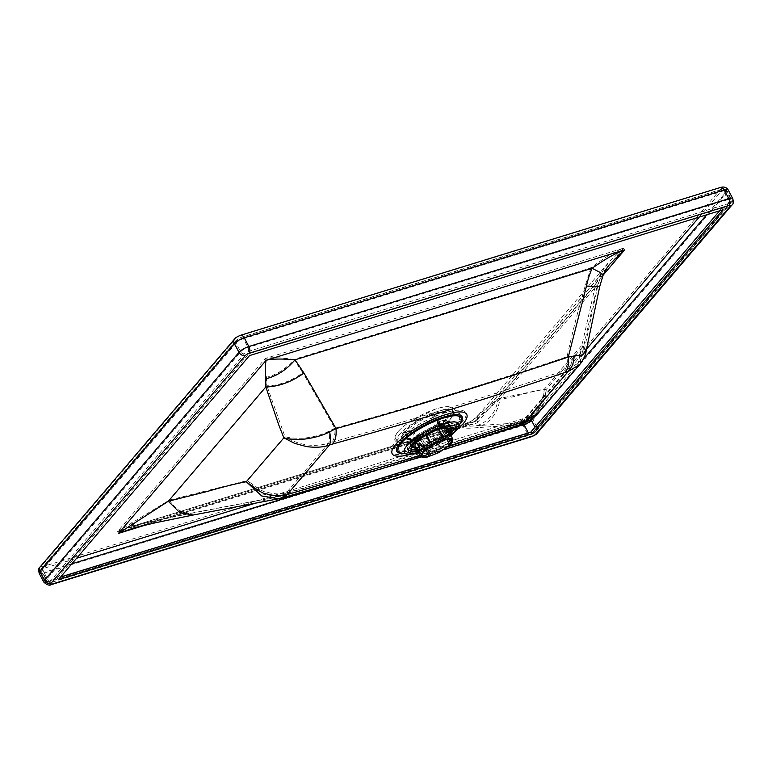 <?xml version="1.0" encoding="UTF-8"?>
<svg xmlns="http://www.w3.org/2000/svg" width="772" height="772" viewBox="0 0 772 772"><rect width="100%" height="100%" fill="white"/><g stroke="black" fill="none" stroke-linecap="round" stroke-linejoin="round"><path stroke-width="0.58" stroke-dasharray="3.86 2.9" d="M477.752 415.925A30.822 30.176 57.4 0 1 472.232 420.489A30.822 30.176 57.4 0 1 463.461 424.272L476.015 421.232L478.389 415.075L498.075 398.825L544.443 389.059L581.953 345.18L595.588 284.55L600.346 274.388L608.992 262.017L623.786 248.063L265.278 358.488C264.748 361.016 265.134 367.269 266.427 377.228A30.822 16.762 -40 0 0 293.833 359.453C280.786 357.523 271.271 357.195 265.278 358.488L117.518 531.657L169.415 500.053A32.424 23.382 79.4 0 0 192.778 513.013L278.287 496.743L261.718 493.868L247.397 480.551C257.945 488.676 264.275 492.507 266.388 492.063C274.166 494.254 280.796 494.505 286.277 492.825L328.563 443.321C313.258 447.47 298.725 445.251 284.964 436.653L247.397 480.551L169.415 500.053L266.929 385.778L284.964 436.653C290.118 438.361 301.283 438.621 306.667 437.792C315.468 436.537 322.821 434.375 328.708 431.307C329.798 436.759 329.75 440.764 328.563 443.321L331.825 442.24A20.545 11.117 -105.8 0 0 334.807 428.238L328.708 431.307M266.427 377.228L266.929 385.778A31.893 14.398 -24.5 0 0 302.759 372.683L293.833 359.453L590.908 267.952C603.598 258.099 614.56 251.469 623.786 248.063L476.015 421.232L117.518 531.657L136.036 525.114M131.684 522.519A30.822 6.726 76.1 0 0 135.64 525.278A30.822 6.726 76.1 0 0 136.046 525.114C158.897 519.643 178.486 515.435 194.805 512.502L280.709 496.155C361.064 473.738 440.349 449.314 518.591 422.892L521.505 422.023L524.603 419.437C446.409 445.994 367.086 470.428 286.615 492.739L280.709 496.155A30.822 16.588 -105.9 0 0 281.809 495.913L281.809 495.913A30.822 16.588 -105.9 0 0 286.615 492.739M520.058 422.39C526.195 420.335 531.773 416.108 536.781 409.71C540.053 406.4 542.61 399.52 544.443 389.059L542.909 401.035L537.283 411.071L578.315 363.023L581.953 345.18L584.076 350.729L572.583 356.191L567.053 356.712A20.545 11.281 71.6 0 1 564.361 370.618L567.227 369.807L524.941 419.331L537.283 411.071C533.558 415.558 528.299 419.206 521.505 422.023L520.096 422.525A30.822 17.003 71.6 0 1 518.591 422.892L476.768 425.652C466.163 426.82 461.733 426.356 463.461 424.272L452.373 427.688M476.768 425.652A32.424 29.886 -95.4 0 0 498.075 398.825L595.588 284.55A31.893 2.519 -169.7 0 1 597.76 285.92A31.893 2.519 -169.7 0 1 585.273 285.669C578.324 309.234 572.255 332.915 567.053 356.712C490.606 382.487 413.194 406.333 334.807 428.238L302.759 372.683M331.825 442.24C410.414 420.489 487.933 396.615 564.361 370.618M465.738 423.519L472.232 420.489A30.822 30.176 57.4 0 1 472.223 420.499L478.418 415.046M600.346 274.388A30.822 2.393 -158 0 0 601.282 274.185L597.76 285.92L584.076 350.729C583.902 353.798 581.982 357.89 578.324 363.023L567.227 369.807C570.556 366.594 572.341 362.049 572.583 356.191M590.908 267.952L585.273 285.669M478.389 415.075L608.992 262.017C606.879 264.024 604.302 268.077 601.282 274.185L601.282 274.185A30.822 2.393 -158 0 0 592.047 268.492M280.159 496.348L400.195 461.338L520.096 422.525A30.822 17.003 71.6 0 0 524.603 419.437M132.552 526.137L159.968 519.653L192.778 513.013A32.424 23.382 79.4 0 0 194.805 512.502M411.843 451.881A42.122 11.551 -27.8 0 1 402.357 435.543A42.122 11.551 -27.8 0 1 452.431 410.936A42.122 11.551 -27.8 0 1 460.151 424.233A42.122 11.551 -27.8 0 1 411.843 451.881M449.429 432.542A23.633 6.475 -27.8 0 1 421.908 448.493A23.633 6.475 -27.8 0 1 416.89 449.7M411.061 449.294A23.633 6.475 -27.8 0 1 410.357 448.542A23.633 6.475 -27.8 0 1 428.238 431.789A23.633 6.475 -27.8 0 1 452.17 426.501A23.633 6.475 -27.8 0 1 452.382 427.505M136.133 527.276L168.344 519.865L281.201 498.152C361.557 475.726 440.86 451.302 519.141 424.861L477.308 427.63C466.587 428.74 462.148 428.277 463.991 426.25L476.942 422.988M466.307 425.497L133.189 528.096L463.991 426.25L473.313 422.207L499.957 399.105C497.66 413.531 490.114 423.037 477.308 427.63M146.294 524.835L476.942 422.979L479.229 417.353M586.093 351.125L583.835 345.451L597.47 284.829L499.957 399.105C515.059 397.677 530.403 390.854 546.325 389.339L583.835 345.451L579.888 364.345M519.122 424.87L522.219 423.953M538.827 412.422L544.742 401.865L546.325 389.339C544.385 400.321 541.703 407.548 538.258 411.022C532.989 417.739 527.131 422.178 520.675 424.339M603.183 274.948L602.189 275.17L597.47 284.829L599.747 286.277M602.189 275.17L610.556 263.358L479.952 416.417M448.088 446.679L420.19 455.596M278.663 498.76L280.632 498.345M279.937 498.49L282.369 497.892M193.154 515.021L195.306 514.49M456.609 430.062A42.142 11.551 -27.8 0 1 412.759 453.637A42.142 11.551 -27.8 0 1 410.791 454.216M450.356 434.289A23.633 6.475 -27.8 0 1 422.824 450.24A23.633 6.475 -27.8 0 1 417.816 451.446M719.639 210.795L721.994 208.035L248.632 353.837L57.379 577.967L60.65 576.964M248.632 353.837L249.549 355.583M721.994 208.035L722.92 209.781M57.379 577.967L58.305 579.714M437.02 440.484A18.393 5.037 152.2 0 0 446.023 433.478L450.028 441.073A18.393 5.037 -27.8 0 1 441.024 448.078L440.397 448.455L436.392 440.86L437.02 440.484L441.024 448.078L440.397 448.455A18.393 5.037 -27.8 0 1 428.45 453.888L427.862 454.071L423.857 446.477L424.446 446.293L428.45 453.888L427.862 454.071A18.393 5.037 -27.8 0 1 419.978 454.747L415.973 447.142L419.765 454.631A18.393 5.037 -27.8 0 1 419.235 454.129M451.765 436.981A18.393 5.037 -27.8 0 1 450.317 440.735L446.023 433.478M446.255 433.198L446.312 433.14A18.393 5.037 -27.8 0 0 446.747 432.59L448.32 430.448M424.446 446.293A18.393 5.037 152.2 0 0 436.392 440.86M415.162 446.428A18.393 5.037 152.2 0 0 415.761 447.036L415.973 447.142A18.393 5.037 152.2 0 0 418.453 447.509A18.393 5.037 152.2 0 0 423.857 446.477M421.078 438.409A18.393 5.037 -27.8 0 1 425.854 435.205L425.922 435.34M426.559 434.974L425.854 435.205M426.482 434.829A18.393 5.037 -27.8 0 1 437.743 429.618M439.017 429.222L438.419 429.406M447.702 429.271A18.393 5.037 -27.8 0 1 446.747 432.59M414.487 447.644A22.504 6.166 152.2 0 0 448.397 430.274A22.504 6.166 152.2 0 0 449.101 429.396M450.394 426.897A22.504 6.166 152.2 0 0 450.279 425.333A22.504 6.166 152.2 0 0 427.495 430.371A22.504 6.166 152.2 0 0 410.463 446.322A22.504 6.166 152.2 0 0 411.688 447.306M448.329 428.933L449.999 425.661L448.957 423.645L445.338 423.152L439.635 424.262L437.435 426.848L441.603 426.057L444.267 426.433L445.048 427.91L443.871 430.303L448.329 428.933L447.866 428.055L447.934 429.396L447.056 429.01L447.509 429.879L443.06 431.258C438.332 435.89 431.992 439.654 424.031 442.559L430.94 455.663M437.985 424.774C427.196 428.663 418.636 433.748 412.306 440.021L416.755 438.65C421.483 434.018 427.823 430.255 435.784 427.35L437.985 424.774L437.531 423.896C438.679 424.851 439.229 424.677 439.171 423.394L439.635 424.262M439.143 424.301L439.22 423.336A1.023 0.811 40.5 0 1 439.181 424.253L439.143 424.301M411.495 440.976L409.816 444.247L410.858 446.264L412.373 446.708L420.18 445.637L422.38 443.06L418.212 443.842L415.558 443.475L414.767 441.999L415.944 439.606L411.495 440.976L411.032 440.108L411.881 440.503L411.843 439.152L412.306 440.021M411.727 440.609L411.64 440.638A1.023 0.56 -107.1 0 0 411.794 440.532L407.944 438.67L411.64 440.638A1.023 0.56 -107.1 0 1 410.926 440.137L411.881 440.503M419.428 433.816L416.359 437.406L414.622 438.139L417.777 434.318L419.495 433.603L424.031 442.559L421.83 445.135L421.367 444.257C421.406 445.569 420.856 445.733 419.727 444.768L420.18 445.637M414.709 437.907L417.855 444.257L420.962 445.444L420.479 445.772L421.28 445.241A1.023 0.811 -139.5 0 0 421.319 444.315L421.28 445.241A1.023 0.811 -139.5 0 1 419.669 444.826L419.727 444.768M421.83 445.135C432.619 441.246 441.188 436.161 447.509 429.879M447.934 429.396L447.152 428.981A1.023 0.56 72.9 0 0 447.866 429.483L447.779 429.512M423.674 451.765L412.624 429.917L411.331 430.863L422.853 452.72M444.344 439.953L432.822 418.106L431.104 418.82L442.703 440.465M439.268 421.56L445.965 419.65L437.975 422.506L439.268 421.56L448.551 439.171M449.97 444.363L438.457 422.516M425.883 449.69L417.777 434.318M431.181 418.617L434.24 415.018L435.977 414.284L432.822 418.106M411.331 430.863L404.634 432.774L412.151 429.917M728.131 203.683A3.078 0.849 -27.8 0 1 729.386 204.358L534.88 432.31A3.078 0.849 -27.8 0 1 531.184 434.501L51.242 582.32A3.078 0.849 -27.8 0 1 49.987 581.654L244.492 353.701A3.078 0.849 -27.8 0 1 248.188 351.511L728.131 203.683A3.078 1.679 -107.1 0 0 727.977 199.63L248.024 347.458A6.166 1.689 152.2 0 0 240.642 351.839L46.137 579.791A6.166 1.689 152.2 0 0 45.625 581.142A6.166 1.689 152.2 0 0 48.636 581.133L528.579 433.304A6.166 1.689 152.2 0 0 535.961 428.923L730.476 200.971A6.166 1.689 152.2 0 0 730.987 199.62A6.166 1.689 152.2 0 0 727.977 199.63L723.364 190.887A6.166 1.689 -27.8 0 1 726.375 190.877A6.166 1.689 -27.8 0 1 725.863 192.228L706.592 214.809M729.386 204.358A3.078 2.441 40.5 0 0 730.351 203.731A3.078 2.441 40.5 0 0 730.476 200.971L725.863 192.228A3.078 2.441 40.5 0 0 722.013 190.366A3.078 0.849 152.2 0 0 720.758 189.7L240.816 337.528A3.078 0.849 152.2 0 0 237.12 339.719L42.614 567.661A3.078 0.849 152.2 0 0 43.869 568.337L76.621 558.243M248.188 351.511A3.078 1.679 -107.1 0 0 248.024 347.458L243.421 338.715L723.364 190.887A3.078 1.679 -107.1 0 0 721.241 189.372A3.078 1.679 -107.1 0 0 720.758 189.7M244.492 353.701A3.078 2.441 40.5 0 1 240.642 351.839L236.039 343.096A6.166 1.689 -27.8 0 1 243.421 338.715A3.078 1.679 -107.1 0 0 241.289 337.2A3.078 1.679 -107.1 0 0 240.816 337.528M49.987 581.654A3.078 2.441 40.5 0 1 46.137 579.791L41.524 571.048L236.039 343.096A3.078 2.441 40.5 0 1 236.164 340.336L41.649 568.288A3.078 2.441 40.5 0 0 41.524 571.048A6.166 1.689 -27.8 0 0 41.012 572.399C40.366 570.431 40.578 569.061 41.649 568.288A3.078 2.441 40.5 0 1 42.614 567.661M528.366 432.899L528.579 433.304A3.078 1.679 -107.1 0 0 530.711 434.819L50.759 582.648A3.078 1.679 -107.1 0 1 48.636 581.133L44.023 572.39A6.166 1.689 -27.8 0 1 41.012 572.399L45.625 581.142C47.256 583.082 48.964 583.584 50.759 582.648A3.078 1.679 -107.1 0 0 51.242 582.32M471.402 440.754L332.809 483.446M71.873 563.811L44.023 572.39A3.078 1.679 -107.1 0 1 43.869 568.337M534.88 432.31A3.078 2.441 40.5 0 0 535.836 431.683A3.078 2.441 40.5 0 0 535.961 428.923L535.025 427.148M583.246 359.366L533.838 417.276M255.957 503.006L523.812 420.508A3.078 0.849 152.2 0 0 527.508 418.318L586.431 349.262M699.22 217.086L722.013 190.366M476.942 422.979L603.125 275.102M537.399 433.015A5.134 4.072 -139.5 0 0 537.611 428.412L532.998 419.678L727.513 191.726L732.117 200.469L537.611 428.412A8.222 2.258 -27.8 0 1 527.768 434.26L47.825 582.078L43.213 573.345L523.165 425.517L527.768 434.26A5.134 2.798 72.9 0 0 531.319 436.788M721.087 188.619L526.581 416.571A3.078 0.849 -27.8 0 1 522.895 418.762L42.942 566.59A3.078 0.849 -27.8 0 1 41.698 565.915L236.203 337.962A3.078 0.849 -27.8 0 1 239.889 335.772L719.842 187.953A3.078 0.849 -27.8 0 1 721.087 188.619A5.134 4.072 -139.5 0 1 727.513 191.726A8.222 2.258 152.2 0 0 728.199 189.922M449.69 428.518L136.046 525.114M413.879 449.497A36.979 10.142 152.2 0 0 461.511 415.847A36.979 10.142 152.2 0 0 410.193 431.654A36.979 10.142 152.2 0 0 413.879 449.497M420.682 449.922A26.711 7.324 -27.8 0 1 418.019 437.029A26.711 7.324 -27.8 0 1 455.094 425.613A26.711 7.324 -27.8 0 1 420.682 449.922M419.206 450.327A29.355 8.048 -27.8 0 1 407.684 451.996A29.355 8.048 -27.8 0 1 427.08 429.589A29.355 8.048 -27.8 0 1 456.532 426.25A29.355 8.048 -27.8 0 1 419.206 450.327M412.702 449.844A34.335 9.409 -27.8 0 1 401.884 451.041A34.335 9.409 -27.8 0 1 406.921 436.344A34.335 9.409 -27.8 0 1 442.559 417.208A34.335 9.409 -27.8 0 1 459.022 420.914A34.335 9.409 -27.8 0 1 451.919 429.174M448.937 431.606A34.335 9.409 -27.8 0 1 416.397 448.764M403.997 453.473A36.979 10.142 152.2 0 0 414.805 451.244A36.979 10.142 152.2 0 0 459.832 424.031M450.935 435.389A26.711 7.324 -27.8 0 1 421.608 451.668A26.711 7.324 -27.8 0 1 418.395 452.546M458.394 427.119A30.677 8.415 -27.8 0 1 419.389 452.286A30.677 8.415 -27.8 0 1 407.346 454.032M415.539 451.041A35.657 9.775 -27.8 0 1 401.546 453.067C401.614 453.878 406.13 453.193 415.124 451.031C432.967 445.955 458.085 429.425 460.884 421.782A35.657 9.775 -27.8 0 1 415.539 451.041M732.802 198.655A8.222 2.258 -27.8 0 1 732.117 200.469A5.134 4.072 -139.5 0 1 731.914 205.062M39.198 573.364A8.222 2.258 152.2 0 0 43.213 573.345A5.134 2.798 72.9 0 1 42.942 566.59M51.367 584.607A5.134 2.798 72.9 0 1 47.825 582.078A8.222 2.258 -27.8 0 1 43.801 582.098M522.895 418.762A5.134 2.798 72.9 0 0 523.165 425.517A8.222 2.258 152.2 0 0 532.998 419.678A5.134 4.072 -139.5 0 0 526.581 416.571M237.12 339.719A3.078 2.441 40.5 0 0 236.164 340.336L241.289 337.2L721.241 189.372C723.036 188.436 724.744 188.937 726.375 190.877L730.987 199.62C731.538 201.791 731.325 203.171 730.351 203.731L535.836 431.683L530.711 434.819A3.078 1.679 -107.1 0 0 531.184 434.501M234.601 339.005A5.134 4.072 -139.5 0 1 236.203 337.962M239.889 335.772A5.134 2.798 72.9 0 1 240.681 335.231M719.842 187.953A5.134 2.798 72.9 0 1 720.633 187.413M40.086 566.957A5.134 4.072 -139.5 0 1 41.698 565.915M530.875 419.486A3.078 2.441 40.5 0 0 527.508 418.318M523.812 420.508A3.078 1.679 -107.1 0 0 523.532 423.442M398.149 431.616A32.212 8.83 152.2 0 0 425.816 432.638A32.212 8.83 152.2 0 0 447.914 406.748A32.212 8.83 152.2 0 0 398.149 431.616M399.906 433.97A31.662 8.675 152.2 0 0 427.099 434.974A31.662 8.675 152.2 0 0 448.812 409.527A31.662 8.675 152.2 0 0 399.906 433.97M437.531 423.896L437.579 423.838A1.023 0.811 40.5 0 0 439.181 424.253C439.934 422.535 439.943 421.251 439.2 420.402L437.473 421.136L434.24 415.018M411.794 440.532A1.023 0.56 -107.1 0 0 411.746 439.181L411.843 439.152M447.866 428.055L447.963 428.026A1.023 0.56 72.9 0 1 447.866 429.483L448.986 428.75L449.198 425.768L445.463 419.65M438.863 424.465L438.699 420.412M435.89 414.516L439.114 420.634L439.22 423.336M439.114 420.634L435.977 414.284M437.579 423.838L437.473 421.136M405.947 431.818L409.179 437.936L411.746 439.181M409.179 437.936L407.944 438.67M404.634 432.774L407.857 438.892L405.136 432.774M410.926 440.137L408.359 438.892M448.021 429.377L448.986 428.75L449.198 425.768L445.965 419.65M444.653 420.605L447.876 426.723L447.152 428.981M447.876 426.723L449.111 425.99M447.963 428.026L448.696 425.768M417.942 444.025L419.669 444.826M418.356 444.257L419.582 443.524L416.359 437.406M421.319 444.315L419.582 443.524M435.601 414.139A26.016 7.131 152.2 0 0 404.46 432.629A26.016 7.131 152.2 0 0 414.998 438.284A26.016 7.131 152.2 0 0 446.139 419.794A26.016 7.131 152.2 0 0 435.601 414.139M445.753 418.906A26.094 7.151 -27.8 0 1 414.506 437.454A26.094 7.151 -27.8 0 1 403.939 431.78A26.094 7.151 -27.8 0 1 435.176 413.232A26.094 7.151 -27.8 0 1 445.753 418.906M132.581 526.137L449.729 428.46M452.373 427.64L465.709 423.529M412.171 449.738L401.884 451.041L407.684 451.996L420.055 450.356C434.385 445.907 452.826 434.53 456.532 426.25L459.022 420.914L452.131 428.672M448.802 431.345L416.262 448.503M466.336 425.488L473.342 422.216L479.981 416.378M443.852 449.719L421.165 456.966M418.588 452.913L451.128 435.755M453.087 428.248L452.17 426.501M411.283 450.288L410.357 448.542M397.898 431.828C400.929 428.325 405.368 424.677 411.225 420.875L435.611 409.054C441.266 407.201 445.811 406.419 449.275 406.699C454.525 407.394 455.953 410.135 453.54 414.911C449.97 421.927 433.382 433.324 417.7 439.316C410.202 442.192 404.267 443.456 399.906 443.118L396.567 442.095C395.351 440.436 391.925 440.339 397.898 431.828M450.346 440.754L446.322 433.121M419.717 454.747L415.674 447.075M418.453 447.509L415.79 447.606M410.009 445.444L410.463 446.322M449.815 424.455L450.279 425.333M444.904 427.051L451.823 440.156M420.479 445.772L417.855 444.257L414.622 438.139M421.83 455.972L414.911 442.858M431.104 418.82L442.539 440.513M412.624 429.917L423.973 451.446M437.975 422.506L446.872 439.374M419.495 433.603L427.36 448.522M403.833 431.866C399.278 438.371 401.894 438.013 402.627 439.2C403.216 439.712 405.792 441.169 416.378 437.869C424.118 435.495 438.11 428.219 445.512 420.576C452.054 410.984 448.05 413.387 444.846 411.621C438.805 411.447 430.332 414.294 419.437 420.142C412.412 424.108 407.22 428.016 403.833 431.866"/><path stroke-width="1.16" d="M592.047 268.492A30.822 2.393 -158 0 0 590.908 267.952M416.89 449.7A23.633 6.475 -27.8 0 1 411.061 449.294M452.382 427.505A23.633 6.475 -27.8 0 1 449.429 432.542M610.218 263.754L624.702 249.819L266.195 360.235C265.365 362.937 265.24 369.113 265.809 378.772C276.723 376.196 286.47 369.875 295.039 359.8C282.021 358.662 272.41 358.806 266.195 360.235L118.434 533.404L168.315 501.25L179.654 512.54L193.154 515.021L278.663 498.76L261.756 495.981L246.297 481.747C235.17 483.619 214.799 489.216 207.292 491.465L168.315 501.25L265.819 386.975L278.827 425.111L283.864 437.849L246.297 481.747C257.356 490.259 264.024 494.283 266.311 493.819C274.427 496.097 281.375 496.357 287.155 494.591L279.918 498.49M131.915 524.323C133.778 526.832 135.332 527.749 136.567 527.093M146.294 524.835L118.434 533.404L133.556 527.98M579.897 364.345C583.922 358.633 585.987 354.213 586.102 351.096L582.503 354.85L568.279 357.05C491.822 382.796 414.39 406.651 336.003 428.595L329.615 431.857C330.812 437.849 330.754 442.26 329.451 445.068L332.722 443.997C335.463 440.522 336.553 435.389 336.003 428.595L303.965 373.04L295.039 359.8L592.124 268.299C589.538 274.292 587.656 280.207 586.488 286.026L568.279 357.05C569.022 363.786 568.038 368.881 565.316 372.355L568.182 371.544L525.896 421.078L448.088 446.679M332.722 443.997C411.341 422.226 488.879 398.342 565.316 372.355M574.078 356.558C573.818 363.004 571.849 368.003 568.182 371.544L579.888 364.345L538.817 412.441C534.755 417.256 529.225 421.097 522.219 423.953L525.896 421.068M538.817 412.441L525.906 421.058M599.747 286.277L595.994 286.817L586.488 286.026M610.556 263.348C608.5 265.317 606.049 269.177 603.183 274.948L600.413 272.603L592.124 268.299C604.833 259.228 615.699 253.071 624.702 249.819L603.125 275.102M420.19 455.596L287.145 494.601L329.451 445.068C323.265 447.306 315.594 447.799 306.445 446.573L294.672 443.379L283.864 437.849C289.239 439.577 300.916 439.741 306.552 438.824C315.758 437.435 323.449 435.109 329.615 431.857M265.809 378.772L265.819 386.975C278.827 386.627 291.546 381.976 303.965 373.04M410.791 454.216A42.142 11.551 -27.8 0 1 403.264 437.29A42.142 11.551 -27.8 0 1 456.04 412.219A42.142 11.551 -27.8 0 1 456.609 430.062M417.816 451.446A23.633 6.475 -27.8 0 1 411.283 450.288A23.633 6.475 -27.8 0 1 429.164 433.536A23.633 6.475 -27.8 0 1 453.087 428.248A23.633 6.475 -27.8 0 1 450.356 434.289M722.92 209.781L249.549 355.583L58.305 579.714L531.667 433.922L722.92 209.781M60.65 576.964L530.74 432.175L719.639 210.795M530.74 432.175L531.667 433.922M420.856 456.619L422.786 457.545L426.955 457.188L438.921 452.575L449.661 445.319L452.46 442.038L452.884 439.673L451.581 438.728L449.005 438.583L439.471 441.314L431.625 445.28L425.015 449.902L421.184 454.09L420.856 456.619L419.235 454.129A18.393 5.037 -27.8 0 1 419.167 454.023L415.162 446.428A18.393 5.037 152.2 0 1 416.552 442.568L420.537 450.105L416.513 442.501M419.167 454.023A18.393 5.037 -27.8 0 1 420.557 450.153L416.533 442.346M420.856 449.806L420.856 449.806A18.393 5.037 -27.8 0 1 429.859 442.8L430.487 442.433L426.559 434.974M425.922 435.34L429.859 442.8L430.487 442.433A18.393 5.037 -27.8 0 1 442.424 437L443.022 436.817L439.017 429.222L438.419 429.406L442.424 437L443.022 436.817A18.393 5.037 -27.8 0 1 450.896 436.141L451.109 436.257A18.393 5.037 -27.8 0 1 451.707 436.865A18.393 5.037 -27.8 0 1 451.765 436.981L452.903 439.722M416.851 442.211A18.393 5.037 -27.8 0 1 421.078 438.409M437.743 429.618A18.393 5.037 -27.8 0 1 438.419 429.406L439.017 429.222A18.393 5.037 -27.8 0 1 446.892 428.547L450.896 436.141M451.041 436.112L447.104 428.663M447.277 428.778A18.393 5.037 -27.8 0 1 447.702 429.271L451.707 436.865M448.32 430.448L449.101 429.396A22.504 6.166 152.2 0 0 450.394 426.897M411.688 447.306A22.504 6.166 152.2 0 0 414.487 447.644L415.79 447.606M442.703 440.465L448.522 439.171L451.176 439.538L451.967 441.015L449.97 444.363C445.251 448.995 438.901 452.768 430.94 455.663L425.121 456.956L422.467 456.59L421.676 455.113L423.674 451.765C428.392 447.133 434.742 443.36 442.703 440.465L442.539 440.513M448.551 439.171L450.79 443.408M430.94 455.663L427.36 448.522M429.3 456.175L425.883 449.69M528.366 432.899L523.976 424.561L471.402 440.754M332.809 483.446L71.873 563.811M535.025 427.148L531.358 420.18A6.166 1.689 -27.8 0 1 523.976 424.561A3.078 1.679 -107.1 0 1 523.532 423.442M706.592 214.809L583.246 359.366M533.838 417.276L531.358 420.18A3.078 2.441 40.5 0 0 530.875 419.486M76.621 558.243L255.957 503.006M586.431 349.262L699.22 217.086M729.058 205.429L249.105 353.258A3.078 0.849 152.2 0 0 245.419 355.448L50.913 583.4A3.078 0.849 152.2 0 0 52.158 584.066L532.111 436.248A3.078 0.849 152.2 0 0 535.797 434.057L730.302 206.105A3.078 0.849 152.2 0 0 729.058 205.429A5.134 2.798 72.9 0 0 728.787 198.674L724.175 189.941L244.232 337.76L248.835 346.503L728.787 198.674A8.222 2.258 -27.8 0 1 732.802 198.655L728.199 189.922A8.222 2.258 152.2 0 0 724.175 189.941A5.134 2.798 72.9 0 0 720.633 187.413L240.681 335.231A5.134 2.798 72.9 0 1 244.232 337.76A8.222 2.258 152.2 0 0 234.389 343.608L39.883 571.56L44.486 580.293L239.002 352.341L234.389 343.608A5.134 4.072 -139.5 0 1 234.601 339.005C235.074 337.962 237.1 336.708 240.681 335.231M452.373 427.688L449.69 428.518M416.397 448.764A34.335 9.409 -27.8 0 1 415.355 449.082A34.335 9.409 -27.8 0 1 412.702 449.844M451.919 429.174A34.335 9.409 -27.8 0 1 448.937 431.606M525.549 421.184L519.141 424.861M421.165 456.966L282.369 497.892L287.493 494.505M459.832 424.031A36.979 10.142 152.2 0 0 447.084 416.06A36.979 10.142 152.2 0 0 404.625 438.448A36.979 10.142 152.2 0 0 403.997 453.473M418.395 452.546A26.711 7.324 -27.8 0 1 412.943 443.62A26.711 7.324 -27.8 0 1 446.65 425.845A26.711 7.324 -27.8 0 1 450.935 435.389M418.588 452.913L410.492 454.225L407.346 454.032A30.677 8.415 -27.8 0 1 427.62 430.602A30.677 8.415 -27.8 0 1 458.394 427.119L456.783 429.821L451.128 435.755M407.346 454.032L401.546 453.067A35.657 9.775 -27.8 0 1 425.102 425.845A35.657 9.775 -27.8 0 1 460.884 421.782L458.394 427.119M245.419 355.448A5.134 4.072 -139.5 0 1 239.002 352.341A8.222 2.258 -27.8 0 1 248.835 346.503A5.134 2.798 72.9 0 1 249.105 353.258M234.601 339.005L40.086 566.957A5.134 4.072 -139.5 0 0 39.883 571.56A8.222 2.258 152.2 0 0 39.198 573.364L43.801 582.098A8.222 2.258 -27.8 0 1 44.486 580.293A5.134 4.072 -139.5 0 0 50.913 583.4M732.802 198.655C733.574 202.399 733.275 204.532 731.914 205.062A5.134 4.072 -139.5 0 1 730.302 206.105M52.158 584.066A5.134 2.798 72.9 0 1 51.367 584.607C49.524 585.842 46.995 585.012 43.801 582.098M731.914 205.062L537.399 433.015A5.134 4.072 -139.5 0 1 535.797 434.057M532.111 436.248A5.134 2.798 72.9 0 1 531.319 436.788L51.367 584.607M449.729 428.46L452.373 427.64M452.131 428.672L448.802 431.345M416.262 448.503L412.171 449.738M193.154 515.03L155.79 522.673L133.151 528.106M522.219 423.953L443.852 449.719M603.183 274.957L599.786 286.287L586.102 351.096M278.663 498.76L282.369 497.892M537.399 433.015C536.926 434.057 534.899 435.321 531.319 436.788M720.633 187.413C724.001 186.486 726.52 187.316 728.199 189.922M40.086 566.957C38.725 567.488 38.426 569.63 39.198 573.364M451.157 436.141L447.113 428.47M446.872 439.374L449.497 444.354"/></g></svg>
